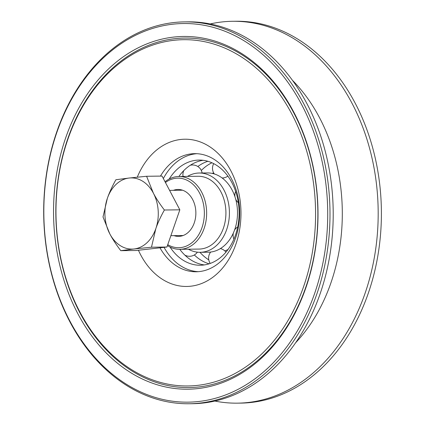 <?xml version="1.0" encoding="UTF-8"?>
<svg xmlns="http://www.w3.org/2000/svg" width="425" height="425" viewBox="0 0 425 425"><rect width="100%" height="100%" fill="white"/><g stroke="black" fill="none" stroke-linecap="round" stroke-linejoin="round"><path stroke-width="0.64" d="M165.442 182.516A34.792 26.084 89.3 0 1 201.593 197.561A34.792 26.084 89.3 0 1 188.796 244.864A34.792 26.084 89.3 0 1 167.758 244.657M167.445 245.56A36.407 27.296 -90.7 0 0 179.802 249.316A36.407 27.296 -90.7 0 0 190.352 246.335A36.407 27.296 -90.7 0 0 206.013 205.376A36.407 27.296 -90.7 0 0 178.898 176.508A36.407 27.296 -90.7 0 0 165.049 181.762M178.898 176.508L198.172 176.269A36.407 27.296 89.3 0 1 225.287 205.137A36.407 27.296 89.3 0 1 209.626 246.096A36.407 27.296 89.3 0 1 199.075 249.077L179.802 249.316M173.416 190.331A23.465 17.59 89.3 0 1 177.985 189.465A23.465 17.59 89.3 0 1 195.463 208.069A23.465 17.59 89.3 0 1 185.369 234.462A23.465 17.59 89.3 0 1 178.569 236.385A23.465 17.59 89.3 0 1 173.979 235.636M153.383 193.168C156.118 198.379 159.784 203.995 164.385 210.014C160.655 216.686 157.808 222.897 155.826 228.639A35.599 26.69 -90.7 0 0 153.383 193.168A35.599 26.69 -90.7 0 0 129.147 178.032L146.593 176.274L153.383 193.168M151.481 247.217L134.034 248.976A35.599 26.69 -90.7 0 0 155.826 228.639L151.481 247.217L166.94 247.026L136.25 250.49L120.79 250.681C116.19 244.667 112.524 239.052 109.793 233.84A35.599 26.69 -90.7 0 0 134.034 248.976L120.79 250.681M107.35 198.369C109.326 192.621 112.179 186.41 115.903 179.738L129.147 178.032A35.599 26.69 -90.7 0 0 107.35 198.369A35.599 26.69 -90.7 0 0 109.793 233.84L103.004 216.947L107.35 198.369M164.385 210.014L179.839 209.817L162.053 176.083L146.593 176.274M179.839 209.817L166.94 247.026M213.743 173.049A39.642 29.718 -90.7 0 0 212.059 173.373M224.788 250.877A39.642 29.718 -90.7 0 0 228.023 249.518M225.824 251.982L225.887 251.982A39.642 29.718 -90.7 0 0 226.095 251.977M188.392 249.209A39.642 29.718 -90.7 0 0 191.415 250.649A39.642 29.718 -90.7 0 0 200.186 252.301A39.642 29.718 -90.7 0 0 229.155 218.195A39.642 29.718 -90.7 0 0 207.974 174.67A39.642 29.718 -90.7 0 0 199.203 173.018A39.642 29.718 -90.7 0 0 187.489 176.396M200.186 252.301L208.277 252.2A39.642 29.718 -90.7 0 0 212.712 251.701A39.642 29.718 -90.7 0 0 233.771 232.05A39.642 29.718 -90.7 0 0 235.264 197.721A39.642 29.718 -90.7 0 0 216.065 174.569A39.642 29.718 -90.7 0 0 207.294 172.922L199.203 173.018M170.048 247.053A52.594 39.429 -90.7 0 0 188.711 263.064A52.594 39.429 -90.7 0 0 200.345 265.248A52.594 39.429 -90.7 0 0 238.776 220.007A52.594 39.429 -90.7 0 0 210.678 162.254A52.594 39.429 -90.7 0 0 199.043 160.071A52.594 39.429 -90.7 0 0 169.203 179.015M179.786 249.316A52.594 39.429 -90.7 0 0 181.459 251.457A52.594 39.429 -90.7 0 0 196.802 262.963A52.594 39.429 -90.7 0 0 204.388 264.924M203.092 160.294A52.594 39.429 -90.7 0 0 185.024 169.394A52.594 39.429 -90.7 0 0 178.883 176.508M194.331 254.968A52.594 39.429 -90.7 0 0 206.316 262.847A52.594 39.429 -90.7 0 0 209.132 263.813M211.926 162.78A52.594 39.429 -90.7 0 0 201.312 170.462M199.973 252.301A52.594 39.429 -90.7 0 0 208.771 259.872M207.862 161.288A52.594 39.429 -90.7 0 0 197.832 166.52M238.457 373.942A174.765 131.017 -90.7 0 0 307.275 145.143A174.765 131.017 -90.7 0 0 135.23 51.696A174.765 131.017 -90.7 0 0 66.412 280.495A174.765 131.017 -90.7 0 0 238.457 373.942M236.906 372.465A173.145 129.806 -90.7 0 0 305.092 145.786A173.145 129.806 -90.7 0 0 134.64 53.199A173.145 129.806 -90.7 0 0 66.454 279.878A173.145 129.806 -90.7 0 0 236.906 372.465M133.684 50.219A176.38 132.228 89.3 0 1 307.317 144.532A176.38 132.228 89.3 0 1 237.862 375.445A176.38 132.228 89.3 0 1 64.228 281.132A176.38 132.228 89.3 0 1 133.684 50.219M241.687 387.382A189.327 141.934 89.3 0 1 44.827 189.051A189.327 141.934 89.3 0 1 270.805 62.066A189.327 141.934 89.3 0 1 241.687 387.382M160.464 176.099A59.064 44.28 89.3 0 1 194.677 153.653A59.064 44.28 89.3 0 1 236.114 189.842A59.064 44.28 89.3 0 1 196.143 271.772A59.064 44.28 89.3 0 1 159.986 247.812M138.433 250.245A73.626 55.197 -90.7 0 0 222.073 268.648A73.626 55.197 -90.7 0 0 220.304 155.725A73.626 55.197 -90.7 0 0 137.291 177.167M163.354 178.553A59.064 44.28 89.3 0 1 196.823 153.696M198.284 271.676A59.064 44.28 89.3 0 1 164.045 247.35M189.21 403.75L192.424 403.713A190.947 143.151 -90.7 0 0 246.447 388.822A190.947 143.151 -90.7 0 0 321.64 138.837A190.947 143.151 -90.7 0 0 187.691 21.845L184.477 21.888A190.947 143.151 -90.7 0 0 43.706 214.593A190.947 143.151 -90.7 0 0 189.21 403.75A190.947 143.151 -90.7 0 0 243.233 388.859A190.947 143.151 -90.7 0 0 326.836 174.234A190.947 143.151 -90.7 0 0 184.477 21.888M292.4 80.261A165.941 124.403 89.3 0 1 332.249 148.176A165.941 124.403 89.3 0 1 295.657 342.72M210.205 23.938A190.947 143.151 89.3 0 1 232.661 21.287A190.947 143.151 89.3 0 1 366.616 138.279A190.947 143.151 89.3 0 1 291.422 388.264A190.947 143.151 89.3 0 1 237.4 403.155A190.947 143.151 89.3 0 1 214.88 401.062M232.661 21.287L235.875 21.25A190.947 143.151 89.3 0 1 378.234 173.597A190.947 143.151 89.3 0 1 294.637 388.222A190.947 143.151 89.3 0 1 240.614 403.112L237.4 403.155M170.877 235.673L183.138 235.519M169.591 190.379L182.575 190.214M235.636 191.383A9.679 9.679 0 0 0 234.956 196.748M235.71 199.267A9.679 9.679 0 0 0 238.356 202.704M202.119 172.986A9.679 9.679 0 0 0 190.315 165.24M183.807 170.574A9.679 9.679 0 0 0 183.079 176.455M180.168 249.316A9.679 9.679 0 0 0 180.492 250.256M184.848 255.117A9.679 9.679 0 0 0 197.386 252.158M213.701 163.636A9.679 9.679 0 0 0 214.317 173.952M222.132 177.979A9.679 9.679 0 0 0 227.864 176.131M225.951 252.147A9.679 9.679 0 0 0 220.378 248.588M210.678 252.041A9.679 9.679 0 0 0 210.242 263.436M237.724 226.918A9.679 9.679 0 0 0 234.531 230.106M233.33 233.07A9.679 9.679 0 0 0 233.925 239.089"/></g></svg>
